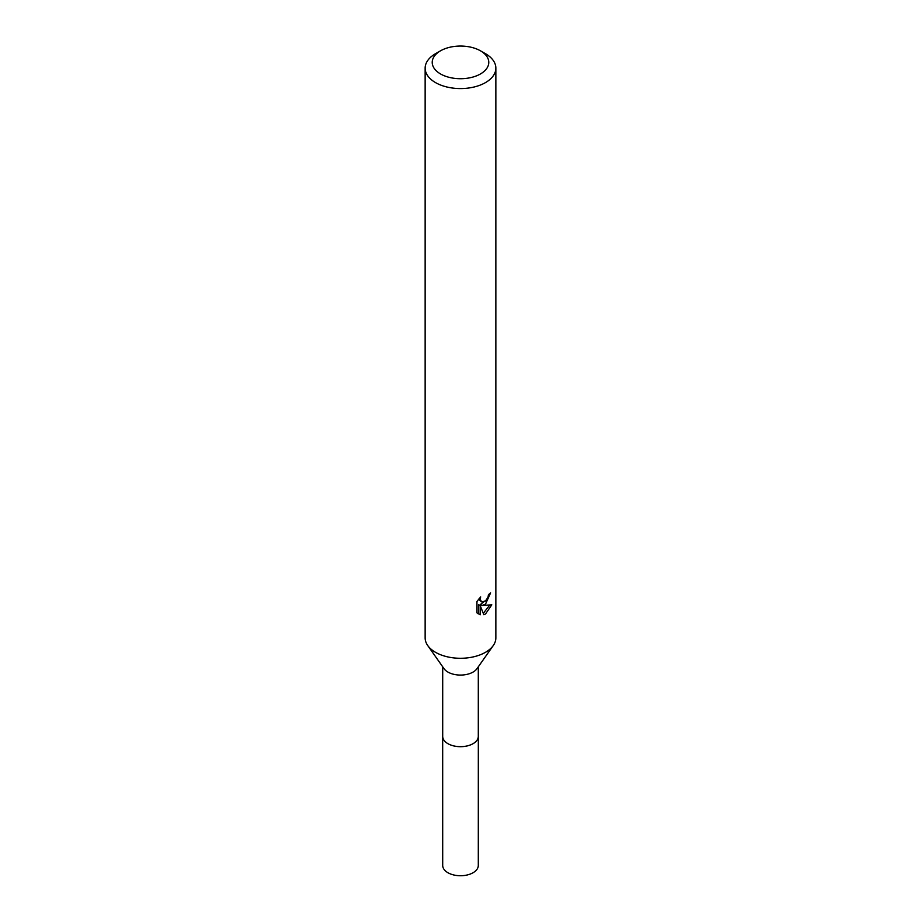 <?xml version="1.0" encoding="UTF-8"?>
<svg xmlns="http://www.w3.org/2000/svg" width="921" height="921" viewBox="0 0 921 921"><rect width="100%" height="100%" fill="white"/><g stroke="black" fill="none" stroke-linecap="round" stroke-linejoin="round"><path stroke-width="1.38" d="M478.298 666.816L478.298 736.386A17.798 10.281 180 0 1 473.083 743.65A17.798 10.281 180 0 1 453.685 745.883A17.798 10.281 180 0 1 442.702 736.386L442.702 666.816M478.298 736.029A17.81 10.281 180 0 1 473.095 743.673A17.81 10.281 180 0 1 453.385 745.826A17.81 10.281 180 0 1 442.702 736.029M480.497 50.839L485.505 53.717A35.355 20.412 180 0 1 495.855 68.154L495.855 637.862A35.355 20.412 180 0 1 493.265 645.54L476.986 668.669A17.798 10.281 180 0 1 473.083 672.065A17.798 10.281 180 0 1 444.014 668.669L427.735 645.54A35.355 20.412 180 0 1 425.145 637.862L425.145 68.154A35.355 20.412 180 0 1 435.495 53.717L440.503 50.828A28.286 16.336 180 0 1 440.503 50.828A28.286 16.336 180 0 1 480.497 50.839A28.286 16.336 180 0 1 480.497 73.933A28.286 16.336 180 0 1 440.503 73.933A28.286 16.336 180 0 1 440.503 50.839L435.495 53.717M493.265 645.54A35.355 20.412 180 0 1 485.505 652.298A35.355 20.412 180 0 1 427.735 645.54M485.505 604.176L482.109 605.454L491.802 604.832L485.505 613.996L483.836 614.698L480.175 605.546L480.175 614.779L476.94 612.879L476.94 601.494L480.658 596.889L480.163 599.145L481.533 601.85L485.505 601.114L488.061 597.038L488.429 594.667A35.355 20.412 0 0 0 490.582 592.882L485.505 604.176M495.855 68.154A35.355 20.412 180 0 1 485.505 82.591A35.355 20.412 180 0 1 446.973 87.011A35.355 20.412 180 0 1 425.145 68.154M486.99 599.375L480.428 604.475L482.109 605.454M488.326 595.864L488.625 594.529M481.533 601.85L478.586 599.168M477.654 613.524L478.471 613.8L478.471 604.567L480.175 605.546M483.306 613.305L489.592 605.27M478.471 613.8L480.175 614.779M478.298 735.879A17.821 10.292 180 0 1 478.321 736.409L478.298 865.464A17.798 10.281 180 0 1 467.315 874.95A17.798 10.281 180 0 1 447.917 872.728A17.798 10.281 180 0 1 442.702 865.464L442.679 736.409A17.821 10.292 180 0 1 442.702 735.879M478.321 736.409A17.821 10.292 180 0 1 467.315 745.906A17.821 10.292 180 0 1 447.894 743.673A17.821 10.292 180 0 1 442.679 736.409"/></g></svg>
